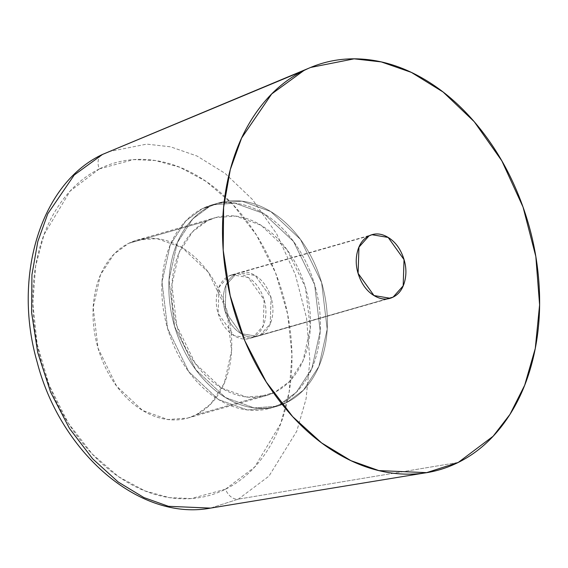 <?xml version="1.0" encoding="UTF-8"?>
<svg xmlns="http://www.w3.org/2000/svg" width="568" height="568" viewBox="0 0 568 568"><rect width="100%" height="100%" fill="white"/><g stroke="black" fill="none" stroke-linecap="round" stroke-linejoin="round"><path stroke-width="0.43" stroke-dasharray="2.84 2.13" d="M207.341 220.817L128.617 243.352L113.976 254.173L100.479 274.891L93.18 307.529L98.072 348.283L116.575 386.084L142.547 410.444L167.773 419.532L187.845 418.034L196.152 414.81L274.876 392.275L266.57 395.505L246.498 397.004L221.271 387.909L195.3 363.555L176.797 325.748L171.905 284.994L179.204 252.355L192.701 231.637L207.341 220.817C199.304 224.807 192.431 230.821 186.723 238.851C181.014 246.888 176.904 256.331 174.39 267.194C171.87 278.05 171.145 289.495 172.21 301.523C173.268 313.55 176.044 325.251 180.517 336.618C184.998 347.985 190.841 358.159 198.054 367.134C205.268 376.115 213.298 383.215 222.145 388.434C230.991 393.652 239.987 396.592 249.125 397.259C258.262 397.927 266.846 396.265 274.876 392.275C282.914 388.292 289.786 382.278 295.495 374.248C301.203 366.211 305.314 356.761 307.835 345.905C310.348 335.049 311.072 323.604 310.014 311.576C308.949 299.549 306.18 287.848 301.7 276.481C297.22 265.107 291.377 254.94 284.163 245.958C276.95 236.984 268.92 229.884 260.073 224.665C251.226 219.447 242.238 216.507 233.1 215.84C223.962 215.173 215.379 216.834 207.341 220.817L215.648 217.594L235.727 216.096L260.946 225.191L286.918 249.544L305.421 287.351L310.313 328.105L303.014 360.744L289.524 381.462L274.876 392.275L196.152 414.81C188.122 418.801 179.531 420.462 170.393 419.795C161.262 419.127 152.267 416.181 143.42 410.962C134.573 405.744 126.543 398.644 119.33 389.669C112.116 380.695 106.273 370.521 101.793 359.154C97.313 347.786 94.544 336.086 93.486 324.058C92.421 312.024 93.145 300.586 95.658 289.723C98.179 278.867 102.29 269.417 107.998 261.386C113.706 253.349 120.579 247.343 128.617 243.352C136.647 239.362 145.238 237.701 154.375 238.368C163.506 239.036 172.502 241.982 181.348 247.201C190.195 252.419 198.225 259.519 205.439 268.494C212.652 277.468 218.495 287.642 222.976 299.009C227.456 310.376 230.225 322.077 231.282 334.105C232.347 346.139 231.623 357.577 229.11 368.44C226.589 379.296 222.478 388.746 216.77 396.776C211.062 404.814 204.189 410.82 196.152 414.81L210.792 403.99L224.289 383.272L231.588 350.634L226.696 309.879L208.193 272.079L182.221 247.719L156.995 238.624L136.923 240.129L128.617 243.352L207.341 220.817M108.495 151.706L146.721 144.123L170.592 146.828L197.096 156.058L225.02 173.325L252.391 199.425L276.666 233.853L295.31 274.507L306.557 317.988L309.879 360.51L306.067 398.892L296.752 431.219L268.983 476.112L238.326 499.137A13.22 9.017 63.6 0 1 225.468 489.233L254.641 467.102L280.769 423.501L289.147 392.062L291.945 354.879L287.621 314.054L275.572 272.91L256.566 235.216L232.568 204.153L206.184 181.455L179.829 167.255L155.277 160.51L133.516 159.608L99.301 168.93A13.22 9.017 63.6 0 1 102.141 154.602A13.22 9.017 -116.4 0 0 99.301 168.93L70.127 191.061L43.999 234.662L35.621 266.101L32.823 303.284L37.147 344.109L49.196 385.253L68.203 422.947L92.201 454.01L118.584 476.708L144.939 490.908L169.491 497.653L191.253 498.555L225.468 489.233A13.22 9.017 -116.4 0 0 238.326 499.137L268.983 476.112L296.752 431.219L306.067 398.892L309.879 360.51L306.557 317.988L295.31 274.507L276.666 233.853L252.391 199.425L225.02 173.325L197.096 156.058L170.592 146.828L146.721 144.123L108.495 151.706M458.255 462.444L238.326 499.137L458.255 462.444M369.008 235.876L236.047 273.925L226 285.193L225.141 311.406L241.024 333.601L257.197 336.313L387.035 298.853L260.165 335.163C254.194 338.13 247.918 337.669 241.336 333.792C234.754 329.909 229.799 323.739 226.469 315.283C223.139 306.834 222.407 298.562 224.282 290.489C226.149 282.417 230.068 276.893 236.047 273.925C242.025 270.964 248.301 271.419 254.883 275.303C261.465 279.186 266.413 285.349 269.75 293.805C273.08 302.261 273.804 310.526 271.937 318.605C270.07 326.678 266.144 332.195 260.165 335.163L270.219 323.902L271.078 297.689L255.195 275.487L239.014 272.775L236.047 273.925L369.008 235.876M209.514 206.567L202.513 208.57L185.786 220.938L170.357 244.616L162.022 281.92L167.61 328.489L188.754 371.699L218.439 399.531L247.265 409.926L270.205 408.207L279.704 404.522L286.705 402.52L277.205 406.205L254.265 407.923L225.439 397.529L195.754 369.697L174.61 326.486L169.016 279.91L177.358 242.614L192.779 218.936L209.514 206.567L219.014 202.882L241.954 201.171L270.78 211.559L300.465 239.398L321.609 282.601L327.196 329.177L318.854 366.481L303.433 390.159L286.705 402.52L279.704 404.522C270.524 409.081 260.712 410.983 250.268 410.217C239.824 409.457 229.55 406.092 219.433 400.128C209.322 394.164 200.149 386.055 191.906 375.796C183.663 365.536 176.982 353.907 171.863 340.914C166.743 327.921 163.577 314.551 162.363 300.806C161.149 287.06 161.979 273.982 164.855 261.571C167.73 249.16 172.431 238.361 178.956 229.181C185.48 220.001 193.333 213.128 202.513 208.57C211.701 204.019 221.513 202.116 231.95 202.882C242.394 203.642 252.675 207.008 262.785 212.972C272.896 218.936 282.076 227.044 290.319 237.303C298.555 247.563 305.236 259.193 310.355 272.186C315.474 285.179 318.641 298.548 319.855 312.293C321.069 326.039 320.238 339.117 317.363 351.528C314.487 363.939 309.787 374.731 303.262 383.918C296.737 393.099 288.885 399.971 279.704 404.522L296.439 392.161L311.86 368.483L320.203 331.179L314.608 284.603L293.464 241.4L263.779 213.568L234.953 203.174L212.013 204.885L202.513 208.57L209.514 206.567C200.334 211.126 192.481 217.998 185.949 227.179C179.424 236.359 174.731 247.158 171.856 259.569C168.98 271.973 168.149 285.058 169.363 298.803C170.577 312.549 173.744 325.918 178.863 338.911C183.982 351.904 190.656 363.527 198.899 373.787C207.142 384.046 216.323 392.161 226.433 398.125C236.544 404.089 246.824 407.455 257.261 408.214C267.705 408.974 277.518 407.079 286.705 402.52C295.885 397.962 303.738 391.096 310.263 381.916C316.788 372.729 321.488 361.937 324.363 349.526C327.239 337.115 328.07 324.037 326.856 310.291C325.634 296.546 322.475 283.169 317.356 270.183C312.237 257.19 305.556 245.561 297.312 235.301C289.069 225.042 279.896 216.933 269.779 210.969C259.668 204.998 249.395 201.64 238.951 200.873C228.506 200.114 218.694 202.009 209.514 206.567L219.014 202.882L241.954 201.171L270.78 211.559L300.465 239.398L321.609 282.601L327.196 329.177L318.854 366.481L303.433 390.159L286.705 402.52L279.704 404.522L296.439 392.161L311.86 368.483L320.203 331.179L314.608 284.603L293.464 241.4L263.779 213.568L234.953 203.174L212.013 204.885L202.513 208.57L209.514 206.567C218.694 202.009 228.506 200.114 238.951 200.873C249.395 201.64 259.668 204.998 269.779 210.969C279.896 216.933 289.069 225.042 297.312 235.301C305.556 245.561 312.237 257.19 317.356 270.183C322.475 283.169 325.634 296.546 326.856 310.291C328.07 324.037 327.239 337.115 324.363 349.526C321.488 361.937 316.788 372.729 310.263 381.916C303.738 391.096 295.885 397.962 286.705 402.52C277.518 407.079 267.705 408.974 257.261 408.214C246.824 407.455 236.544 404.089 226.433 398.125C216.323 392.161 207.142 384.046 198.899 373.787C190.656 363.527 183.982 351.904 178.863 338.911C173.744 325.918 170.577 312.549 169.363 298.803C168.149 285.058 168.98 271.973 171.856 259.569C174.731 247.158 179.424 236.359 185.949 227.179C192.481 217.998 200.334 211.126 209.514 206.567L202.513 208.57L185.786 220.938L170.357 244.616L162.022 281.92L167.61 328.489L188.754 371.699L218.439 399.531L247.265 409.926L270.205 408.207L279.704 404.522L286.705 402.52L277.205 406.205L254.265 407.923L225.439 397.529L195.754 369.697L174.61 326.486L169.016 279.91L177.358 242.614L192.779 218.936L209.514 206.567M210.501 508.111L238.326 499.137L210.501 508.111M99.301 168.93C84.291 176.378 71.447 187.61 60.783 202.62C50.119 217.629 42.437 235.273 37.736 255.557C33.043 275.842 31.687 297.22 33.668 319.692C35.656 342.163 40.832 364.017 49.196 385.253C57.56 406.496 68.48 425.496 81.955 442.266C95.424 459.036 110.426 472.299 126.955 482.047C143.484 491.796 160.282 497.291 177.351 498.541C194.419 499.783 210.458 496.68 225.468 489.233C240.477 481.785 253.321 470.552 263.985 455.543C274.649 440.534 282.331 422.89 287.032 402.605C291.725 382.321 293.081 360.943 291.1 338.471C289.112 316 283.936 294.146 275.572 272.91C267.209 251.667 256.289 232.667 242.813 215.897C229.344 199.127 214.342 185.864 197.813 176.115C181.284 166.367 164.486 160.865 147.417 159.622C130.349 158.38 114.31 161.482 99.301 168.93M236.047 273.925L229.046 275.934L218.999 287.195L218.14 313.408L234.023 335.603L250.204 338.315L260.165 335.163L257.197 336.313L241.024 333.601L225.141 311.406L226 285.193L236.047 273.925C230.068 276.893 226.149 282.417 224.282 290.489C222.407 298.562 223.139 306.834 226.469 315.283C229.799 323.739 234.754 329.909 241.336 333.792C247.918 337.669 254.194 338.13 260.165 335.163C266.144 332.195 270.07 326.678 271.937 318.605C273.804 310.526 273.08 302.261 269.75 293.805C266.413 285.349 261.465 279.186 254.883 275.303C248.301 271.419 242.025 270.964 236.047 273.925L239.014 272.775L255.195 275.487L271.078 297.689L270.219 323.902L260.165 335.163L253.172 337.165C247.194 340.133 240.917 339.671 234.335 335.794C227.754 331.911 222.798 325.741 219.468 317.285C216.138 308.836 215.407 300.571 217.281 292.492C219.149 284.419 223.075 278.895 229.046 275.934C235.024 272.967 241.301 273.421 247.882 277.305C254.464 281.188 259.42 287.351 262.75 295.807C266.08 304.263 266.811 312.528 264.936 320.608C263.069 328.68 259.143 334.204 253.172 337.165L263.218 325.904L264.077 299.691L248.195 277.489L232.014 274.777L229.046 275.934L236.047 273.925M202.513 208.57C193.333 213.128 185.48 220.001 178.956 229.181C172.431 238.361 167.73 249.16 164.855 261.571C161.979 273.982 161.149 287.06 162.363 300.806C163.577 314.551 166.743 327.921 171.863 340.914C176.982 353.907 183.663 365.536 191.906 375.796C200.149 386.055 209.322 394.164 219.433 400.128C229.55 406.092 239.824 409.457 250.268 410.217C260.712 410.983 270.524 409.081 279.704 404.522C288.885 399.971 296.737 393.099 303.262 383.918C309.787 374.731 314.487 363.939 317.363 351.528C320.238 339.117 321.069 326.039 319.855 312.293C318.641 298.548 315.474 285.179 310.355 272.186C305.236 259.193 298.555 247.563 290.319 237.303C282.076 227.044 272.896 218.936 262.785 212.972C252.675 207.008 242.394 203.642 231.95 202.882C221.513 202.116 211.701 204.019 202.513 208.57M187.845 418.034L266.57 395.505M309.624 67.876L310.646 67.45M250.204 338.315L390.159 298.257M270.205 408.207L277.205 406.205L270.205 408.207M212.013 204.885L219.014 202.882L212.013 204.885M232.014 274.777L371.195 234.946M423.792 473.108L426.618 472.647M136.923 240.129L215.648 217.594"/><path stroke-width="0.85" d="M102.538 154.418L310.646 67.45L354.112 58.838L381.249 61.905L411.381 72.399L443.125 92.037L474.245 121.708L501.835 160.851L523.043 207.064L535.823 256.495L539.6 304.839L535.269 348.482L524.676 385.232L509.979 414.37L493.102 436.267L458.255 462.444C439.888 471.561 420.263 475.352 399.382 473.833C378.494 472.306 357.939 465.582 337.719 453.654C317.498 441.719 299.137 425.496 282.658 404.977C266.172 384.458 252.81 361.205 242.579 335.219C232.34 309.24 226.007 282.495 223.579 255.004C221.151 227.505 222.812 201.349 228.556 176.534C234.307 151.713 243.707 130.122 256.757 111.754C269.807 93.393 285.512 79.655 303.88 70.538C322.248 61.422 341.872 57.631 362.753 59.15C383.641 60.677 404.189 67.4 424.417 79.328C444.637 91.263 462.991 107.487 479.477 128.006C495.963 148.525 509.326 171.777 519.557 197.756C529.795 223.742 536.128 250.488 538.556 277.979C540.985 305.477 539.323 331.634 533.579 356.448C527.828 381.27 518.428 402.861 505.378 421.229C492.328 439.589 476.623 453.328 458.255 462.444L426.618 472.647L378.835 470.595L350.932 460.662L321.623 442.933L292.669 416.649L266.307 382.086L244.865 340.864L230.203 295.772L223.196 250.211L223.614 207.363L230.296 169.562L241.613 138.031L271.703 93.947L303.88 70.538L102.538 154.418L74.238 175.008L47.769 213.781L37.815 241.521L31.936 274.77L31.574 312.457L37.729 352.536L50.63 392.197L69.488 428.457L92.676 458.852L118.151 481.976L143.924 497.568L168.476 506.308L210.501 508.111L168.476 506.308L143.924 497.568L118.151 481.976L92.676 458.852L69.488 428.457L50.63 392.197L37.729 352.536L31.574 312.457L31.936 274.77L37.815 241.521L47.769 213.781L74.238 175.008L102.538 154.418A13.22 9.017 -116.4 0 0 102.141 154.602A13.22 9.017 63.6 0 1 102.538 154.418M387.035 298.853L393.127 297.107L390.159 298.257L373.985 295.552L358.096 273.35L358.955 247.137L369.008 235.876L371.976 234.719L388.15 237.431L404.033 259.633L403.173 285.846L393.127 297.107L387.035 298.853M369.008 235.876C363.03 238.837 359.111 244.361 357.236 252.433C355.369 260.513 356.101 268.778 359.43 277.234C362.76 285.683 367.716 291.853 374.291 295.736C380.872 299.62 387.149 300.074 393.127 297.107C399.105 294.146 403.024 288.622 404.899 280.549C406.766 272.47 406.035 264.205 402.705 255.749C399.375 247.3 394.419 241.13 387.837 237.246C381.263 233.363 374.979 232.908 369.008 235.876M309.624 67.876L102.169 154.588C40.115 183.84 12.602 277.291 37.154 362.107C60.435 452.526 139.259 521.495 210.501 508.111L423.792 473.108M371.195 234.946L371.976 234.719"/></g></svg>
